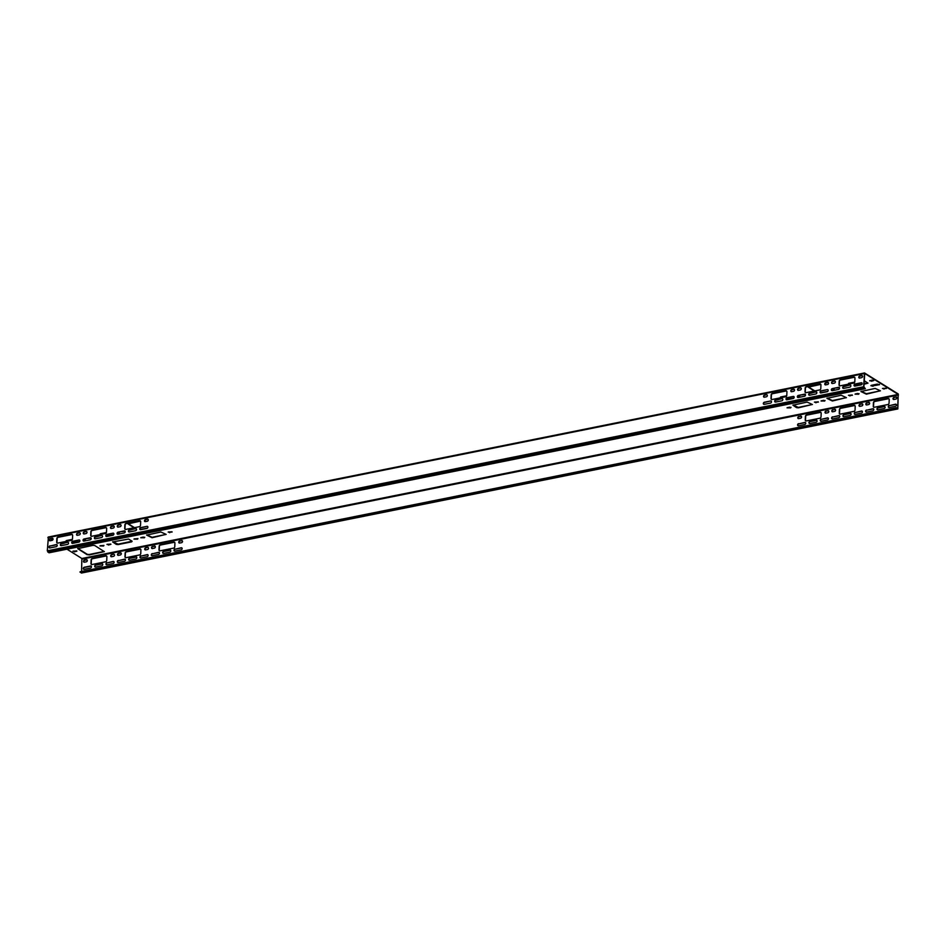 <?xml version="1.0" encoding="UTF-8"?>
<svg xmlns="http://www.w3.org/2000/svg" width="946" height="946" viewBox="0 0 946 946"><rect width="100%" height="100%" fill="white"/><g stroke="black" fill="none" stroke-linecap="round" stroke-linejoin="round"><path stroke-width="1.42" d="M174.986 549.023A1.123 0.875 -58 0 0 174.904 551.116L181.159 549.863A1.123 0.875 122 0 0 181.242 547.769L175.246 549.188A1.123 0.875 122 0 0 174.478 551.092M865.33 388.711L863.899 386.902L864.727 373.457L898.203 394.399L897.73 408.471L896.406 407.691L80.067 571.786L81.486 573.04L897.825 408.944L898.215 393.95L864.514 372.961L863.639 386.737L865.33 388.711L48.991 552.807L47.3 550.82L48.412 537.103M66.989 549.188L81.864 558.495L81.581 571.479M118.416 555.361L120.319 554.983A1.123 0.875 122 0 0 120.414 552.89L118.51 553.268A1.123 0.875 -58 0 0 118.416 555.361M147.623 547.415L145.719 547.793A1.123 0.875 -58 0 0 145.625 549.886L147.529 549.508A1.123 0.875 122 0 0 147.623 547.415L145.719 547.793M140.753 553.54L140.907 549.945A1.289 1.005 122 0 0 139.866 548.976L126.256 551.707A1.289 1.005 122 0 0 125.12 553.126L124.967 556.709A1.289 1.005 122 0 0 126.007 557.691L139.618 554.947A1.289 1.005 122 0 0 140.753 553.54M95.534 567.068L101.79 565.814A1.123 0.875 122 0 0 101.872 563.721L95.617 564.987A1.123 0.875 -58 0 0 95.534 567.068M84.194 569.35L90.449 568.097A1.123 0.875 122 0 0 90.544 566.004L84.277 567.257A1.123 0.875 -58 0 0 84.194 569.35M113.603 554.25L111.699 554.64A1.123 0.875 -58 0 0 111.616 556.733L113.52 556.343A1.123 0.875 122 0 0 113.603 554.25L111.699 554.64M84.407 562.196L86.311 561.818A1.123 0.875 122 0 0 86.393 559.725L84.49 560.103A1.123 0.875 -58 0 0 84.407 562.196M106.744 560.375L106.886 556.792A1.289 1.005 122 0 0 105.857 555.81L92.247 558.542A1.289 1.005 122 0 0 91.112 559.961L90.958 563.544A1.289 1.005 122 0 0 91.999 564.526L105.597 561.794A1.289 1.005 122 0 0 106.744 560.375M106.957 562.704A1.123 0.875 -58 0 0 106.874 564.797L113.13 563.532A1.123 0.875 122 0 0 113.213 561.439L107.217 562.858A1.123 0.875 122 0 0 106.449 564.774M118.297 560.422A1.123 0.875 -58 0 0 118.203 562.515L124.47 561.262A1.123 0.875 122 0 0 124.553 559.169L118.557 560.588A1.123 0.875 122 0 0 117.789 562.492M129.637 558.14A1.123 0.875 -58 0 0 129.543 560.233L135.81 558.98A1.123 0.875 122 0 0 135.893 556.887L129.898 558.306A1.123 0.875 122 0 0 129.129 560.209M140.966 555.87A1.123 0.875 -58 0 0 140.883 557.963L147.138 556.697A1.123 0.875 122 0 0 147.233 554.604L141.226 556.023A1.123 0.875 122 0 0 140.469 557.939M152.306 553.587A1.123 0.875 -58 0 0 152.223 555.68L158.479 554.415A1.123 0.875 122 0 0 158.573 552.322L152.566 553.753A1.123 0.875 122 0 0 151.809 555.657M163.646 551.305A1.123 0.875 -58 0 0 163.563 553.398L169.819 552.145A1.123 0.875 122 0 0 169.902 550.052L163.906 551.471A1.123 0.875 122 0 0 163.15 553.375M798.578 423.678A1.123 0.875 -58 0 0 798.483 425.771L804.75 424.518A1.123 0.875 122 0 0 804.833 422.424L798.838 423.843A1.123 0.875 122 0 0 798.069 425.747M809.918 421.396A1.123 0.875 -58 0 0 809.823 423.489L816.079 422.235A1.123 0.875 122 0 0 816.173 420.142L810.178 421.561A1.123 0.875 122 0 0 809.409 423.465M821.246 419.125A1.123 0.875 -58 0 0 821.163 421.218L827.419 419.953A1.123 0.875 122 0 0 827.514 417.86L821.506 419.279A1.123 0.875 122 0 0 820.75 421.195M832.586 416.843A1.123 0.875 -58 0 0 832.504 418.936L838.759 417.683A1.123 0.875 122 0 0 838.854 415.59L832.847 417.009A1.123 0.875 122 0 0 832.09 418.912M843.927 414.561A1.123 0.875 -58 0 0 843.844 416.654L850.099 415.4A1.123 0.875 122 0 0 850.182 413.307L844.187 414.726A1.123 0.875 122 0 0 843.418 416.63M855.267 412.29A1.123 0.875 -58 0 0 855.172 414.383L861.439 413.118A1.123 0.875 122 0 0 861.522 411.025L855.527 412.444A1.123 0.875 122 0 0 854.758 414.36M866.607 410.008A1.123 0.875 -58 0 0 866.512 412.101L872.78 410.836A1.123 0.875 122 0 0 872.862 408.743L866.867 410.174A1.123 0.875 122 0 0 866.098 412.078M877.947 407.726A1.123 0.875 -58 0 0 877.853 409.819L884.108 408.566A1.123 0.875 122 0 0 884.203 406.473L878.195 407.892A1.123 0.875 122 0 0 877.439 409.795M889.275 405.444A1.123 0.875 -58 0 0 889.193 407.537L895.448 406.283A1.123 0.875 122 0 0 895.543 404.19L889.536 405.609A1.123 0.875 122 0 0 888.779 407.513M174.774 546.705A1.289 1.005 122 0 1 173.626 548.112L160.028 550.844A1.289 1.005 122 0 1 158.987 549.874L159.141 546.291A1.289 1.005 122 0 1 160.276 544.872L173.875 542.141A1.289 1.005 122 0 1 174.915 543.11L174.774 546.705M821.033 416.796A1.289 1.005 122 0 1 819.898 418.215L806.288 420.946A1.289 1.005 122 0 1 805.247 419.965L805.401 416.382A1.289 1.005 122 0 1 806.536 414.963L820.147 412.231A1.289 1.005 122 0 1 821.187 413.213L821.033 416.796M855.054 409.961A1.289 1.005 122 0 1 853.907 411.368L840.308 414.112A1.289 1.005 122 0 1 839.268 413.13L839.421 409.547A1.289 1.005 122 0 1 840.556 408.128L854.155 405.396A1.289 1.005 122 0 1 855.196 406.366L855.054 409.961M889.063 403.126A1.289 1.005 122 0 1 887.927 404.533L874.317 407.265A1.289 1.005 122 0 1 873.276 406.295L873.43 402.712A1.289 1.005 122 0 1 874.565 401.293L888.176 398.562A1.289 1.005 122 0 1 889.216 399.531L889.063 403.126M181.632 540.58A1.123 0.875 122 0 1 181.549 542.673L179.645 543.051A1.123 0.875 -58 0 1 179.728 540.958L181.892 540.745L179.728 540.958M827.904 410.67A1.123 0.875 122 0 1 827.809 412.763L825.905 413.154A1.123 0.875 -58 0 1 826 411.061L828.164 410.836L826 411.061M861.912 403.836A1.123 0.875 122 0 1 861.83 405.929L859.926 406.307A1.123 0.875 -58 0 1 860.009 404.214L862.173 404.001L860.009 404.214M895.933 397.001A1.123 0.875 122 0 1 895.838 399.094L893.935 399.472A1.123 0.875 -58 0 1 894.029 397.379L896.193 397.166L894.029 397.379M152.519 546.433A1.123 0.875 -58 0 0 152.436 548.526L154.34 548.136A1.123 0.875 122 0 0 154.423 546.043L152.779 546.587A1.123 0.875 122 0 0 152.01 548.503M798.791 416.524A1.123 0.875 -58 0 0 798.696 418.617L800.6 418.238A1.123 0.875 122 0 0 800.694 416.145L799.039 416.689A1.123 0.875 122 0 0 798.282 418.593M832.799 409.689A1.123 0.875 -58 0 0 832.717 411.782L834.62 411.404A1.123 0.875 122 0 0 834.703 409.311L833.059 409.855A1.123 0.875 122 0 0 832.291 411.758M866.808 402.854A1.123 0.875 -58 0 0 866.725 404.947L868.629 404.557A1.123 0.875 122 0 0 868.724 402.464L867.068 403.008A1.123 0.875 122 0 0 866.311 404.923M118.002 555.337A1.123 0.875 122 0 1 118.77 553.434L118.51 553.268M121.088 553.067A1.123 0.875 -58 0 0 120.674 553.043L118.77 553.434M145.211 549.863A1.123 0.875 122 0 1 145.98 547.959M140.623 549.165A1.289 1.005 -58 0 0 140.126 549.141L126.516 551.873A1.289 1.005 -58 0 0 125.38 553.28L125.227 556.875A1.289 1.005 -58 0 0 125.511 557.655M95.12 567.044A1.123 0.875 122 0 1 95.877 565.14L95.617 564.987M102.558 563.911A1.123 0.875 -58 0 0 102.133 563.887L95.877 565.14M83.78 569.326A1.123 0.875 122 0 1 84.537 567.423L84.277 567.257M91.218 566.181A1.123 0.875 -58 0 0 90.804 566.169L84.537 567.423M111.202 556.709A1.123 0.875 122 0 1 111.959 554.794M83.993 562.172A1.123 0.875 122 0 1 84.75 560.269L84.49 560.103M87.067 559.902A1.123 0.875 -58 0 0 86.654 559.878L84.75 560.269M106.602 556.012A1.289 1.005 -58 0 0 106.106 555.976L92.507 558.708A1.289 1.005 -58 0 0 91.372 560.127L91.218 563.71A1.289 1.005 -58 0 0 91.502 564.49M113.887 561.628A1.123 0.875 -58 0 0 113.473 561.605L107.217 562.858M125.227 559.346A1.123 0.875 -58 0 0 124.813 559.323L118.557 560.588M136.567 557.076A1.123 0.875 -58 0 0 136.153 557.052L129.898 558.306M147.907 554.794A1.123 0.875 -58 0 0 147.493 554.77L141.226 556.023M159.247 552.511A1.123 0.875 -58 0 0 158.822 552.488L152.566 553.753M170.576 550.229A1.123 0.875 -58 0 0 170.162 550.205L163.906 551.471M181.916 547.959A1.123 0.875 -58 0 0 181.502 547.935L175.246 549.188M805.507 422.602A1.123 0.875 -58 0 0 805.093 422.59L798.838 423.843M816.847 420.331A1.123 0.875 -58 0 0 816.433 420.308L810.178 421.561M828.188 418.049A1.123 0.875 -58 0 0 827.774 418.026L821.506 419.279M839.528 415.767A1.123 0.875 -58 0 0 839.102 415.743L832.847 417.009M850.856 413.497A1.123 0.875 -58 0 0 850.442 413.473L844.187 414.726M862.196 411.214A1.123 0.875 -58 0 0 861.782 411.191L855.527 412.444M873.536 408.932A1.123 0.875 -58 0 0 873.123 408.909L866.867 410.174M884.877 406.65A1.123 0.875 -58 0 0 884.463 406.626L878.195 407.892M896.217 404.38A1.123 0.875 -58 0 0 895.803 404.356L889.536 405.609M174.632 542.33A1.289 1.005 -58 0 0 174.135 542.295L160.536 545.038A1.289 1.005 -58 0 0 159.401 546.445L159.247 550.04A1.289 1.005 -58 0 0 159.531 550.82M820.903 412.432A1.289 1.005 -58 0 0 820.407 412.397L806.796 415.128A1.289 1.005 -58 0 0 805.661 416.547L805.507 420.13A1.289 1.005 -58 0 0 805.791 420.911M854.912 405.586A1.289 1.005 -58 0 0 854.415 405.562L840.817 408.294A1.289 1.005 -58 0 0 839.67 409.701L839.528 413.296A1.289 1.005 -58 0 0 839.812 414.076M888.933 398.751A1.289 1.005 -58 0 0 888.436 398.715L874.825 401.459A1.289 1.005 -58 0 0 873.69 402.866L873.536 406.461A1.289 1.005 -58 0 0 873.82 407.241M179.232 543.028A1.123 0.875 122 0 1 179.988 541.124M825.491 413.13A1.123 0.875 122 0 1 826.26 411.214M859.512 406.283A1.123 0.875 122 0 1 860.269 404.38M893.521 399.449A1.123 0.875 122 0 1 894.289 397.545M155.097 546.232A1.123 0.875 -58 0 0 154.683 546.209L152.779 546.587M801.368 416.323A1.123 0.875 -58 0 0 800.955 416.299L799.039 416.689M835.377 409.488A1.123 0.875 -58 0 0 834.963 409.464L833.059 409.855M869.398 402.653A1.123 0.875 -58 0 0 868.972 402.629L867.068 403.008M50.457 538.842L52.538 540.142M60.65 545.227L61.313 545.641M808.416 386.914L814.813 390.923M831.771 390.556L834.715 389.894M827.774 391.348L820.43 392.827M128.136 523.658L134.533 527.667M147.493 528.093L140.15 529.571M77.879 548.455L87.269 554.321L89.042 554.533L104.178 551.423M864.029 383.78L867.837 382.941M854.321 385.732L862.031 384.182M848.503 383.426L849.366 383.97M797.632 397.131L799.808 396.622M786.292 399.401L794.001 397.852M780.474 397.095L781.337 397.651M117.351 533.875L119.527 533.367M106.011 536.145L113.721 534.596M100.193 533.84L101.056 534.384M869.871 380.599L873.678 380.304M134.155 538.901L137.962 538.593M112.787 541.727L118.073 544.139L132.121 541.242M106.945 544.364L110.753 544.068M83.343 540.71L85.518 540.201M72.002 542.98L79.712 541.431M66.173 540.674L67.048 541.23M72.925 551.211L76.744 550.903M100.146 545.736L103.954 545.428M140.954 537.529L144.773 537.233M787.226 407.631L791.033 407.324M821.234 400.785L825.054 400.489M855.255 393.95L859.063 393.654M146.796 534.88L152.093 537.304L166.141 534.407M793.067 404.983L798.353 407.395L812.401 404.498M827.076 398.148L832.374 400.56L846.422 397.663M861.097 391.301L866.382 393.725L880.43 390.828M168.163 532.066L171.983 531.758M814.435 402.156L818.243 401.849M848.444 395.322L852.263 395.014M882.464 388.487L886.272 388.179M871.041 385.483L879.39 384.443M816.836 392.649L815.949 392.093M814.246 391.029L808.262 387.139L820.809 384.36M832.811 388.7L834.845 390.154M825.066 383.899L826.461 384.726M136.567 529.393L135.668 528.838M133.977 527.773L127.982 523.883L140.528 521.092M144.785 520.643L146.181 521.471M87.245 554.77L77.726 548.668L93.015 545.334L94.801 545.546L104.32 551.648L89.019 554.983L87.269 554.321M854.735 382.101L848.94 383.26L848.81 384.088M854.616 386.122L861.522 384.726M864.005 384.23L867.979 383.177L864.159 380.659M786.705 395.771L780.911 396.942L780.781 397.758M786.599 399.791L793.493 398.408M797.927 397.509L799.949 396.847L798.318 395.676M106.425 532.515L100.631 533.686L100.501 534.502M106.319 536.536L113.213 535.152M117.647 534.254L119.669 533.591L118.037 532.421M846.611 385.921L843.406 386.748M812.602 392.767L809.398 393.583M778.593 399.602L775.377 400.418M132.322 529.5L129.117 530.328M98.313 536.347L95.097 537.162M871.42 381.238L873.844 380.529L872.106 380.103L869.681 380.824L871.432 380.8M836.158 388.026L839.409 387.671M802.149 394.86L805.389 394.506M121.868 531.605L125.12 531.25M137.608 539.161L133.977 539.114L137.631 538.712M128.609 539.043L132.062 541.195L131.66 541.845L118.061 544.589L116.275 544.376L112.633 541.94L128.609 539.043M107.288 544.257L110.919 544.293L108.494 545.014L107.288 544.257M87.848 538.44L91.1 538.085M72.404 539.35L66.61 540.521L66.492 541.337M72.298 543.371L79.192 541.987M83.638 541.088L85.648 540.426L84.017 539.255M64.293 543.181L61.088 543.997M73.268 551.092L76.91 551.128L74.474 551.849L73.268 551.092M103.599 545.996L99.957 545.948L103.611 545.546M143.201 537.032L144.407 537.789L140.777 537.742L143.201 537.032M789.472 407.135L790.679 407.88L787.037 407.844L789.472 407.135M823.481 400.288L824.687 401.045L821.057 401.009L823.481 400.288M857.502 393.453L858.708 394.21L855.066 394.163L857.502 393.453M166.082 534.36L152.07 537.742L146.642 535.105L160.844 531.995L166.082 534.36M812.342 404.462L798.341 407.844L796.556 407.631L792.914 405.195L807.115 402.085L812.342 404.462M846.363 397.616L832.35 401.009L826.922 398.361L841.124 395.251L846.363 397.616M880.371 390.781L866.37 394.163L860.931 391.526L875.145 388.416L880.371 390.781M169.712 532.704L168.506 531.948L172.148 531.995L169.736 532.255M815.984 402.795L814.778 402.038L818.408 402.085L816.008 402.346M849.993 395.96L848.787 395.203L852.429 395.251L850.016 395.511M884.013 389.125L882.807 388.368L886.437 388.416L884.025 388.676M873.123 386.252L870.899 385.708L871.573 385.282L877.285 384.123L879.508 384.679L873.146 385.802M111.38 528.459L113.284 528.081A1.123 0.875 122 0 0 113.366 525.988L111.462 526.366A1.123 0.875 -58 0 0 111.38 528.459M86.157 531.463L84.253 531.841A1.123 0.875 -58 0 0 84.159 533.934L86.074 533.544A1.123 0.875 122 0 0 86.157 531.463L84.513 532.007A1.123 0.875 -58 0 0 83.745 533.911M91.762 536.264L105.361 533.52A1.289 1.005 122 0 0 106.496 532.113L106.65 528.518A1.289 1.005 122 0 0 105.609 527.549L92.01 530.28A1.289 1.005 122 0 0 90.863 531.699L90.721 535.282A1.289 1.005 122 0 0 91.762 536.264M67.627 542.295L61.36 543.548A1.123 0.875 -58 0 0 61.277 545.641L67.533 544.388A1.123 0.875 122 0 0 67.627 542.295L61.62 543.714A1.123 0.875 -58 0 0 60.863 545.617M50.032 545.83A1.123 0.875 -58 0 0 49.937 547.923L56.204 546.67A1.123 0.875 122 0 0 56.287 544.577L50.292 545.996L56.547 544.73A1.123 0.875 -58 0 1 56.961 544.754M79.358 532.823A1.123 0.875 122 0 1 79.263 534.916L77.359 535.294A1.123 0.875 -58 0 1 77.454 533.213L79.358 532.823L77.702 533.367A1.123 0.875 -58 0 0 76.945 535.282M50.233 538.676A1.123 0.875 -58 0 0 50.15 540.769L52.054 540.391A1.123 0.875 122 0 0 52.148 538.298L50.493 538.842L52.397 538.451A1.123 0.875 -58 0 1 52.822 538.475M72.487 538.948A1.289 1.005 122 0 1 71.352 540.367L57.741 543.099A1.289 1.005 122 0 1 56.701 542.117L56.855 538.534A1.289 1.005 122 0 1 57.99 537.115L71.6 534.384A1.289 1.005 122 0 1 72.641 535.365L72.487 538.948M78.967 540.012L72.7 541.278A1.123 0.875 -58 0 0 72.617 543.371L78.873 542.105A1.123 0.875 122 0 0 78.967 540.012L72.96 541.431A1.123 0.875 -58 0 0 72.203 543.347M90.296 537.742L84.04 538.995A1.123 0.875 -58 0 0 83.958 541.088L90.213 539.835A1.123 0.875 122 0 0 90.296 537.742L84.3 539.161A1.123 0.875 -58 0 0 83.544 541.065M101.636 535.46L95.38 536.713A1.123 0.875 -58 0 0 95.298 538.806L101.553 537.553A1.123 0.875 122 0 0 101.636 535.46L95.641 536.879A1.123 0.875 -58 0 0 94.872 538.782M112.976 533.177L106.721 534.443A1.123 0.875 -58 0 0 106.626 536.524L112.893 535.27A1.123 0.875 122 0 0 112.976 533.177L106.981 534.596A1.123 0.875 -58 0 0 106.212 536.512M124.316 530.895L118.061 532.16A1.123 0.875 -58 0 0 117.966 534.254L124.222 532.988A1.123 0.875 122 0 0 124.316 530.895L118.309 532.314A1.123 0.875 -58 0 0 117.552 534.23M135.656 528.625L129.389 529.878A1.123 0.875 -58 0 0 129.306 531.971L135.562 530.718A1.123 0.875 122 0 0 135.656 528.625L129.649 530.044A1.123 0.875 -58 0 0 128.893 531.948M146.985 526.343L140.729 527.596A1.123 0.875 -58 0 0 140.647 529.689L146.902 528.436A1.123 0.875 122 0 0 146.985 526.343L140.989 527.762A1.123 0.875 -58 0 0 140.233 529.665M770.576 400.998L764.321 402.251A1.123 0.875 -58 0 0 764.238 404.344L770.493 403.091A1.123 0.875 122 0 0 770.576 400.998L764.581 402.417A1.123 0.875 -58 0 0 763.812 404.32M781.916 398.715L775.661 399.969A1.123 0.875 -58 0 0 775.566 402.062L781.834 400.808A1.123 0.875 122 0 0 781.916 398.715L775.921 400.134A1.123 0.875 -58 0 0 775.152 402.038M793.256 396.433L787.001 397.698A1.123 0.875 -58 0 0 786.906 399.791L793.174 398.526A1.123 0.875 122 0 0 793.256 396.433L787.261 397.852A1.123 0.875 -58 0 0 786.493 399.768M804.597 394.163L798.341 395.416A1.123 0.875 -58 0 0 798.247 397.509L804.502 396.256A1.123 0.875 122 0 0 804.597 394.163L798.59 395.582A1.123 0.875 -58 0 0 797.833 397.486M815.937 391.88L809.67 393.134A1.123 0.875 -58 0 0 809.587 395.227L815.842 393.974A1.123 0.875 122 0 0 815.937 391.88L809.93 393.3A1.123 0.875 -58 0 0 809.173 395.203M827.265 389.598L821.01 390.864A1.123 0.875 -58 0 0 820.927 392.945L827.182 391.691A1.123 0.875 122 0 0 827.265 389.598L821.27 391.017A1.123 0.875 -58 0 0 820.513 392.933M838.605 387.316L832.35 388.581A1.123 0.875 -58 0 0 832.267 390.674L838.523 389.409A1.123 0.875 122 0 0 838.605 387.316L832.61 388.735A1.123 0.875 -58 0 0 831.841 390.651M849.946 385.046L843.69 386.299A1.123 0.875 -58 0 0 843.596 388.392L849.863 387.139A1.123 0.875 122 0 0 849.946 385.046L843.95 386.465A1.123 0.875 -58 0 0 843.182 388.368M861.286 382.763L855.03 384.017A1.123 0.875 -58 0 0 854.936 386.11L861.191 384.856A1.123 0.875 122 0 0 861.286 382.763L855.279 384.182A1.123 0.875 -58 0 0 854.522 386.086M125.771 529.417L139.381 526.686A1.289 1.005 122 0 0 140.516 525.278L140.67 521.684A1.289 1.005 122 0 0 139.63 520.714L126.019 523.445A1.289 1.005 122 0 0 124.884 524.853L124.73 528.447A1.289 1.005 122 0 0 125.771 529.417M772.031 399.519L785.641 396.776A1.289 1.005 122 0 0 786.776 395.369L786.93 391.786A1.289 1.005 122 0 0 785.89 390.804L772.291 393.536A1.289 1.005 122 0 0 771.144 394.955L771.002 398.538A1.289 1.005 122 0 0 772.031 399.519M806.051 392.685L819.65 389.941A1.289 1.005 122 0 0 820.797 388.534L820.939 384.939A1.289 1.005 122 0 0 819.91 383.97L806.299 386.701A1.289 1.005 122 0 0 805.164 388.12L805.011 391.703A1.289 1.005 122 0 0 806.051 392.685M840.06 385.838L853.67 383.106A1.289 1.005 122 0 0 854.806 381.699L854.959 378.104A1.289 1.005 122 0 0 853.919 377.135L840.32 379.866A1.289 1.005 122 0 0 839.173 381.273L839.031 384.868A1.289 1.005 122 0 0 840.06 385.838M120.166 524.616L118.262 525.006A1.123 0.875 -58 0 0 118.179 527.099L120.083 526.709A1.123 0.875 122 0 0 120.166 524.616L118.522 525.16A1.123 0.875 -58 0 0 117.765 527.076M766.437 394.719L764.534 395.097A1.123 0.875 -58 0 0 764.439 397.19L766.343 396.812A1.123 0.875 122 0 0 766.437 394.719L764.794 395.262A1.123 0.875 -58 0 0 764.025 397.166M800.446 387.884L798.542 388.262A1.123 0.875 -58 0 0 798.459 390.355L800.363 389.965A1.123 0.875 122 0 0 800.446 387.884L798.802 388.428A1.123 0.875 -58 0 0 798.046 390.331M834.467 381.037L832.563 381.427A1.123 0.875 -58 0 0 832.468 383.52L834.372 383.13A1.123 0.875 122 0 0 834.467 381.037L832.823 381.581A1.123 0.875 -58 0 0 832.054 383.497M145.388 521.624L147.292 521.246A1.123 0.875 122 0 0 147.387 519.153L145.471 519.531A1.123 0.875 -58 0 0 145.388 521.624M791.66 391.715L793.564 391.337A1.123 0.875 122 0 0 793.647 389.244L791.743 389.634A1.123 0.875 -58 0 0 791.66 391.715M825.669 384.88L827.573 384.502A1.123 0.875 122 0 0 827.667 382.409L825.752 382.787A1.123 0.875 -58 0 0 825.669 384.88M859.678 378.045L861.593 377.667A1.123 0.875 122 0 0 861.676 375.574L859.772 375.952A1.123 0.875 -58 0 0 859.678 378.045M114.04 526.177A1.123 0.875 -58 0 0 113.626 526.153L111.723 526.532A1.123 0.875 -58 0 0 110.954 528.436M106.366 527.738A1.289 1.005 -58 0 0 105.869 527.702L92.27 530.446A1.289 1.005 -58 0 0 91.123 531.853L90.982 535.448A1.289 1.005 -58 0 0 91.265 536.228M50.292 545.996A1.123 0.875 -58 0 0 49.523 547.9M50.493 538.842A1.123 0.875 -58 0 0 49.736 540.745M72.357 534.585A1.289 1.005 -58 0 0 71.861 534.549L58.25 537.281A1.289 1.005 -58 0 0 57.115 538.7L56.961 542.283A1.289 1.005 -58 0 0 57.245 543.063M140.386 520.903A1.289 1.005 -58 0 0 139.89 520.868L126.279 523.611A1.289 1.005 -58 0 0 125.144 525.018L124.99 528.601A1.289 1.005 -58 0 0 125.274 529.393M786.646 391.005A1.289 1.005 -58 0 0 786.15 390.97L772.551 393.702A1.289 1.005 -58 0 0 771.404 395.121L771.262 398.704A1.289 1.005 -58 0 0 771.534 399.484M820.667 384.159A1.289 1.005 -58 0 0 820.17 384.123L806.56 386.867A1.289 1.005 -58 0 0 805.424 388.274L805.271 391.869A1.289 1.005 -58 0 0 805.554 392.649M854.676 377.324A1.289 1.005 -58 0 0 854.179 377.288L840.568 380.032A1.289 1.005 -58 0 0 839.433 381.439L839.279 385.022A1.289 1.005 -58 0 0 839.563 385.814M148.061 519.33A1.123 0.875 -58 0 0 147.635 519.307L145.731 519.697A1.123 0.875 -58 0 0 144.975 521.601M794.321 389.433A1.123 0.875 -58 0 0 793.907 389.409L792.003 389.787A1.123 0.875 -58 0 0 791.234 391.703M828.341 382.598A1.123 0.875 -58 0 0 827.916 382.574L826.012 382.953A1.123 0.875 -58 0 0 825.255 384.856M862.35 375.751A1.123 0.875 -58 0 0 861.936 375.728L860.032 376.118A1.123 0.875 -58 0 0 859.264 378.022M896.406 407.691L897.825 408.944M896.382 408.14L80.055 572.235M82.101 559.098L898.44 395.014M898.203 394.399L81.864 558.495M863.639 386.737L47.3 550.82M47.856 537.671L864.183 373.587M47.785 552.05L864.112 387.955M897.588 408.897L81.261 572.992M48.175 537.056L864.514 372.961"/></g></svg>
